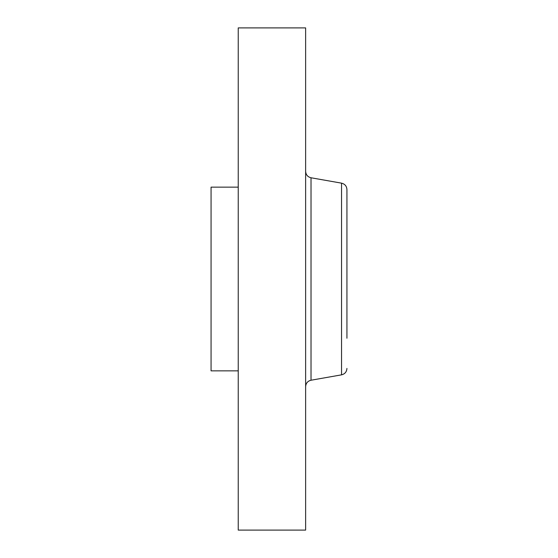 <?xml version="1.0" encoding="UTF-8"?>
<svg xmlns="http://www.w3.org/2000/svg" width="558" height="558" viewBox="0 0 558 558"><rect width="100%" height="100%" fill="white"/><g stroke="black" fill="none" stroke-linecap="round" stroke-linejoin="round"><path stroke-width="0.84" d="M238.238 370.854L211.064 370.854L211.064 187.146L238.238 187.146M238.238 530.1L238.238 27.9L305.631 27.9L305.631 530.1L238.238 530.1M346.936 200.524L346.936 219.754M346.936 338.246L346.936 189.574C346.692 186.135 344.893 183.994 341.552 183.157L311.022 177.772C307.674 176.928 305.882 174.787 305.631 171.348M311.022 177.772L311.022 380.228L341.552 374.843L341.552 183.157M311.022 380.228C307.674 381.072 305.882 383.213 305.631 386.652M341.552 374.843C344.893 374.006 346.692 371.865 346.936 368.426"/></g></svg>
